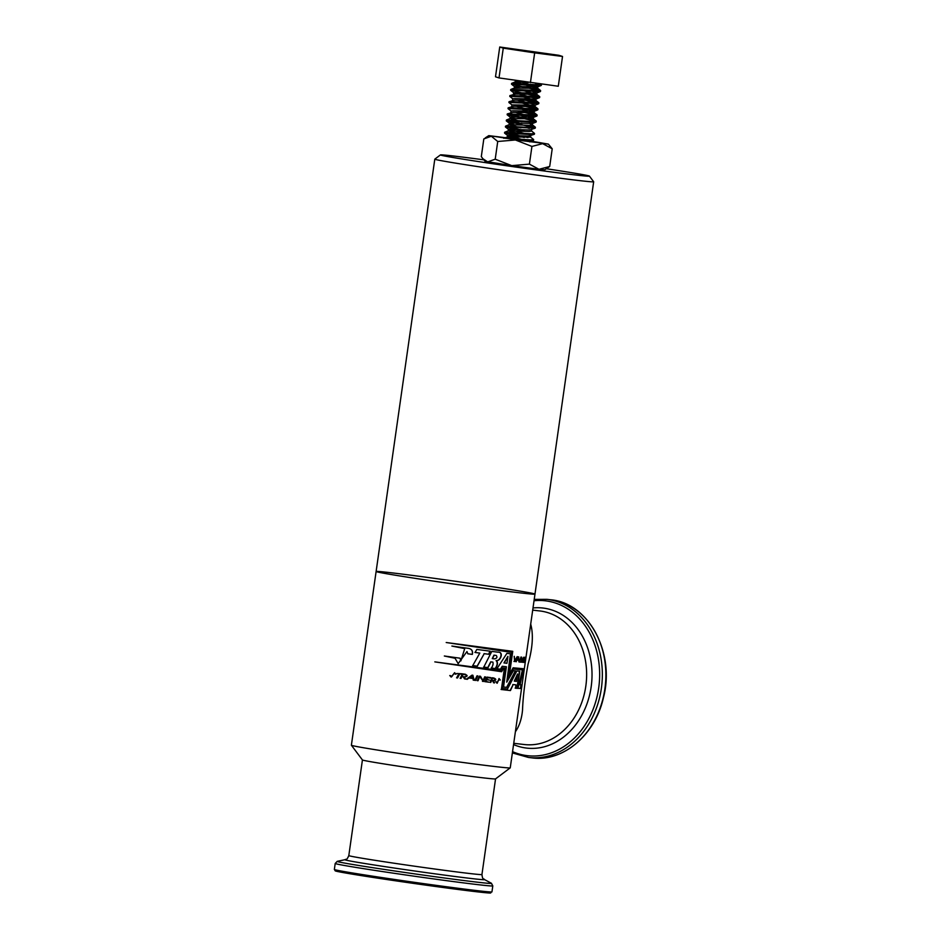 <?xml version="1.0" encoding="UTF-8"?>
<svg xmlns="http://www.w3.org/2000/svg" width="940" height="940" viewBox="0 0 940 940"><rect width="100%" height="100%" fill="white"/><g stroke="black" fill="none" stroke-linecap="round" stroke-linejoin="round"><path stroke-width="1.41" d="M529.408 164.136L511.748 165.64L538.984 169.294L544.707 169.787L549.7 166.498L538.984 169.294L529.408 164.136L531.934 146.429L515.402 139.989L497.73 141.494L491.338 136.241L483.818 138.92L481.304 156.628L482.937 158.778L487.696 161.892L495.216 159.201L497.73 141.494M482.937 158.778L485.146 161.316L511.748 165.64L495.216 159.201M521.77 139.778L488.8 135.63L548.361 144.114L552.215 148.79L542.639 143.644L531.934 146.429M549.7 166.498L552.215 148.79M525.014 140.448L498.729 137.076L518.528 140.248L538.432 142.715L531.088 141.376M548.361 144.114L531.476 141.212M538.373 142.727L531.018 141.4M524.532 140.412L498.788 137.099M498.835 137.111L524.073 140.389M530.947 141.435L538.314 142.739M593.669 181.772L534.978 594.104A80.229 1.481 8.1 0 1 455.336 584.269A80.229 1.481 8.1 0 1 376.118 571.496A80.229 1.481 8.1 0 0 455.336 584.269A80.229 1.481 8.1 0 0 534.978 594.104A80.229 1.481 8.1 0 0 502.395 588.252A80.229 1.481 8.1 0 0 419.663 576.361A80.229 1.481 8.1 0 0 376.118 571.496L434.797 159.154A80.229 1.481 8.1 0 0 434.797 159.154A80.229 1.481 8.1 0 0 514.027 171.926A80.229 1.481 8.1 0 0 593.669 181.772A80.229 1.481 8.1 0 0 593.657 181.737L589.427 176.109A75.259 1.387 8.1 0 0 558.877 170.657A75.259 1.387 8.1 0 0 546.351 168.73M505.379 138.286L530.736 139.895L533.65 139.531L530.618 137.146L530.83 135.619M527.951 137.581L504.651 132.281L531.605 133.797L534.519 133.421L531.335 130.801M520.701 129.661L505.579 126.125L532.475 127.687L535.26 127.112L529.69 125.361M521.571 123.551L506.449 120.014L533.344 121.577L536.129 121.002L507.259 113.963L537.128 115.091L523.31 111.331M510.115 108.523L508.129 107.853L511.007 107.794L537.997 108.981L524.179 105.233M510.984 102.413L508.998 101.743L511.877 101.685L538.867 102.871L525.049 99.123M511.853 96.303L509.868 95.633L512.746 95.575L539.736 96.761L525.918 93.013M512.723 90.193L510.737 89.523L513.616 89.476L540.606 90.651L526.788 86.903M513.593 84.083L511.607 83.413L514.486 83.366L538.561 84.917L541.475 84.553L540.606 83.965M514.721 139.708L530.63 140.659L533.356 140.448L532.91 139.813M524.309 137.522L504.545 133.045L531.5 134.561L534.226 134.338L533.779 133.703M525.178 131.412L505.414 126.935L535.283 128.075L506.319 120.896L535.965 122.13L533.45 120.79L507.189 114.786L536.834 116.019L534.32 114.692L518.105 111.038M511.113 111.085L508.023 108.617L537.704 109.91L535.189 108.582L518.974 104.927M511.701 106.408L511.924 104.881L508.893 102.507L538.761 103.635L519.844 98.817M512.852 98.876L509.762 96.397L539.442 97.69L536.928 96.362L510.632 90.287L540.312 91.579L537.798 90.252L511.501 84.177L538.456 85.681L541.37 85.317L535.436 83.308M483.865 159.847A75.259 1.387 8.1 0 0 440.437 154.912A75.259 1.387 8.1 0 0 514.732 166.909A75.259 1.387 8.1 0 0 589.427 176.109M376.118 571.496L351.384 745.232A80.229 1.481 8.1 0 0 351.396 745.255A80.229 1.481 8.1 0 0 430.614 758.004A80.229 1.481 8.1 0 0 510.244 767.863L534.978 594.104M510.244 767.863A80.229 1.481 8.1 0 0 510.255 767.839L495.545 778.896L481.938 874.541A67.234 1.246 8.1 0 1 415.198 866.292A67.234 1.246 8.1 0 1 348.811 855.588L362.429 759.943A67.234 1.246 8.1 0 0 428.816 770.636A67.234 1.246 8.1 0 0 495.545 778.896M449.767 675.519L451.165 677.07L454.326 673.181L455.971 674.18L454.596 672.699L451.705 676.741L449.767 675.519M524.779 658.564L525.166 658.623C524.873 653.711 524.496 664.204 524.179 660.938L524.05 660.926C524.05 665.156 525.343 657.636 524.638 659.116C524.908 657.683 525.049 657.518 525.072 658.623L525.154 657.236M523.85 661.913L524.179 660.938M524.05 660.926L524.144 662.43M524.661 657.753L525.072 658.623M521.43 662.195L523.604 657.272L521.7 661.525L521.665 657.119L521.43 662.195M522.722 662.3L523.615 662.359L523.004 661.842L524.602 657.33L523.803 657.283L522.722 662.3M474.829 680.325L475.605 680.431L477.779 675.919L477.015 675.813L474.829 680.325M469.142 677.987L472.879 678.492L473.349 680.125L474.195 680.243L472.902 675.261L472.045 675.143L466.369 679.185L469.013 677.963L472.879 678.492M458.814 673.816L456.64 677.846L457.545 677.975L459.719 673.945L461.681 673.733L456.734 673.522M460.118 678.316L460.906 678.422L462.95 674.38L464.748 674.638C468.578 675.049 464.959 677.752 462.844 676.53L464.677 678.95L465.664 679.091L464.207 677.117C467.979 676.377 468.061 675.378 464.466 674.121L462.386 673.827L460.201 678.339L461 678.445L463.044 674.403L465.429 674.755M465.512 674.297L464.466 674.121M483.606 667.024L487.801 667.576L490.715 661.831L492.865 662.113C493.43 663.675 492.948 665.661 491.444 668.046L495.439 668.563C497.789 665.073 498.071 662.418 496.308 660.597C500.762 661.337 503.969 651.643 498.082 652.207L491.796 651.408L483.806 667.059L488.024 667.611L490.95 661.866L492.807 662.101M502.524 666.319L506.413 666.777L503.535 686.999L506.954 687.399L515.731 670.925L513.393 670.678L506.742 682.158L510.784 653.829L506.895 653.37L496.931 668.751L500.738 669.221L502.242 666.272L506.413 666.777M475.076 652.454L479.811 653.089L472.75 665.579L477.297 666.19L484.218 653.676L488.777 654.275L490.245 651.197L476.827 649.423L475.076 652.454M460.095 658.212L444.338 656.002L455.054 658.27L458.191 663.664L466.969 651.549L467.826 653.782L472.338 654.405C473.067 651.115 471.868 649.117 468.731 648.4L451.917 646.062L464.724 648.612L460.87 660.914L460.095 658.212M519.362 662.019L520.725 662.136L519.761 661.572L520.901 657.048L519.362 662.019M517.235 660.127L518.657 660.28L518.962 661.971L518.704 656.837L515.954 661.666L516.882 660.08L518.657 660.28L518.716 657.436L517.517 659.668L518.668 659.786M513.933 661.431L514.627 661.525L517.517 656.707L514.65 660.82L514.192 656.355L514.627 661.525M516.836 670.972L507.494 689.043L502.312 688.433L505.191 668.211L502.9 667.941L501.243 670.655L434.821 661.877L501.631 671.712L503.17 669.174L504.251 669.303L501.373 689.525L510.455 690.571L513.17 684.567L515.99 684.861L515.519 688.186L517.353 688.35L519.785 671.254L516.836 670.972M489.893 682.299L490.539 682.381L492.313 678.28L493.935 678.492C495.768 679.855 495.239 680.501 492.337 680.443L493.759 682.793L494.534 682.898L493.43 680.995C496.449 680.114 496.543 679.115 493.723 677.987L492.043 677.775L490.128 682.334L490.786 682.417L492.56 678.316L494.005 678.504M495.709 681.688L497.131 683.274L499.034 679.103L500.291 680.043L499.093 678.574L497.342 682.863L495.709 681.688M479.858 676.753L483.395 681.465L485.475 676.929L484.699 676.835L483.007 680.619L480.481 676.271L479.365 676.13L477.262 680.654L478.025 680.748L479.67 676.73L478.025 680.748M490.715 677.611L486.932 677.117L484.958 681.664L488.847 682.17L485.874 681.347L486.568 679.702L489.611 680.102L486.803 679.315L487.484 677.67L490.715 677.611M511.912 652.431L508.34 677.564L513.264 669.01L522.452 669.868L517.964 688.339L520.713 688.503L521.418 684.896L520.067 684.849L523.533 668.728L513.134 667.8L509.515 674.109L512.758 651.326L446.206 642.514L511.912 652.431L446.206 642.502M530.712 624.136C533.544 634.488 532.663 647.813 528.08 664.098C524.861 681.606 523.004 696.963 522.523 710.147C521.688 718.936 519.315 726.138 515.39 731.755M499.022 77.926L558.289 86.245L562.531 56.459L558.995 55.319L499.739 47L495.498 76.786L499.022 77.926L503.264 48.151L534.66 52.875L530.418 82.661M534.66 52.875L562.531 56.459M499.739 47L503.264 48.151M519.221 140.048L507.447 136.888L530.618 137.146M520.09 133.938L508.317 130.778L529.208 131.471L531.488 131.036L531.699 129.508M520.96 127.828L509.186 124.668L530.078 125.361L532.357 124.938L530.113 123.833M521.829 121.718L510.056 118.558L533.227 118.828L517.623 114.445M507.318 113.916L513.087 112.342L534.096 112.718L518.492 108.335M508.188 107.806L513.957 106.232L534.966 106.608L519.362 102.225M509.057 101.696L514.826 100.122L535.835 100.498L520.231 96.115M509.927 95.586L515.696 94.012L536.705 94.388L521.101 90.005M519.315 88.019L514.533 86.55L514.309 88.078L537.574 88.278L515.179 81.98L528.538 82.379M529.96 141.728L507.577 135.431L528.55 136.053L534.226 134.338M528.398 134.467L508.446 129.321L529.42 129.943L535.095 128.228M529.267 128.357L525.754 127.394M514.098 124.668L509.374 123.305L511.56 123.034L532.569 123.41L532.357 124.938M530.137 122.247L526.623 121.284M514.967 118.558L510.244 117.195L512.429 116.924L533.438 117.3L515.837 112.448M510.831 112.518L511.055 110.99L513.299 110.814L534.308 111.19L516.706 106.349M511.924 104.881L534.966 105.257L533.109 104.035L517.576 100.239M512.57 100.298L512.793 98.771L515.038 98.594L535.835 99.158L533.979 97.925L513.722 92.766L536.705 93.048L530.971 90.745M514.533 86.55L537.786 86.75L515.437 80.405L515.179 81.98M508.011 677.517L513.264 669.01M512.923 668.951L522.452 669.868M517.576 688.28L520.713 688.503M520.325 688.444L521.019 684.837M523.145 668.669L520.067 684.849M512.429 651.279L509.515 674.109M484.746 681.629L488.847 682.17M486.568 679.702L485.874 681.347M486.344 679.667L489.611 680.102M487.484 677.67L486.803 679.315M487.261 677.634L490.598 678.069M482.455 681.324L483.395 681.465M483.184 681.43L485.263 676.894M480.305 676.248L483.007 680.619M477.097 680.619L477.849 680.725M496.99 683.239L498.882 679.091M499.34 679.925L500.291 680.043M500.01 679.996L498.952 678.551M497.213 682.828L496.12 681.735M493.5 682.757L494.534 682.898M494.276 682.851L493.43 680.995M493.171 680.948C496.179 680.067 496.273 679.068 493.465 677.952M504.897 668.164L502.312 688.433M434.868 661.877L501.631 671.712M501.337 671.665L503.17 669.174M502.877 669.127L504.251 669.303M501.079 689.478L510.455 690.571M510.103 690.524L513.17 684.567M512.817 684.52L515.99 684.861M515.144 688.127L517.353 688.35M516.976 688.292L519.409 671.195M517.529 674.004L514.274 681.136L516.483 681.371L517.529 674.004L514.627 681.183M514.286 661.466L517.164 656.661M514.298 656.343L514.65 660.82M515.614 661.607L516.354 661.701M516.001 661.654L516.882 660.08M518.998 661.96L520.725 662.136M444.35 655.991L455.007 658.259M458.168 663.652L466.969 651.549M467.721 653.758L472.338 654.405M472.197 654.369C472.938 651.091 471.739 649.093 468.613 648.377M451.893 646.05L464.724 648.612M460.835 660.902L460.013 658.2M474.935 652.431L479.811 653.089M472.609 665.555L477.297 666.19M477.132 666.166L484.218 653.676M484.03 653.641L488.777 654.275M488.565 654.24L490.022 651.161M503.229 686.952L506.954 687.399M506.625 687.352L515.367 670.878M510.467 653.782L506.742 682.158M496.673 668.704L500.738 669.221M500.456 669.174L502.242 666.272M507.929 656.343L503.957 662.923L506.93 663.299L507.929 656.343L504.251 662.97M491.209 668.011L495.439 668.563M495.192 668.516C497.519 665.038 497.812 662.383 496.05 660.55L496.308 660.597M496.05 660.55C500.48 661.29 503.676 651.596 497.824 652.16M496.214 655.45L493.958 655.145L492.266 658.599L494.452 658.893C496.966 658.329 497.554 657.189 496.214 655.45L494.193 655.192L492.501 658.646M464.677 674.615L465.382 674.744M464.572 678.927L465.664 679.091M465.547 679.068L464.207 677.117M464.102 677.094C467.85 676.354 467.932 675.355 464.36 674.098M456.57 677.822L457.545 677.975M457.474 677.952L459.719 673.945M459.637 673.921L461.505 674.192M473.196 680.102L474.195 680.243M474.03 680.207L472.75 675.237M466.252 679.162L467.345 679.315M467.227 679.291L469.013 677.963M472.209 675.731L469.612 677.587L472.785 678.022L472.209 675.731L469.741 677.611M474.665 680.302L475.605 680.431M475.44 680.395L477.614 675.884M522.335 662.242L523.615 662.359M524.05 660.056L523.392 660.021M524.52 657.812L523.874 657.777M451.153 677.07L454.267 673.158M454.972 674.039L455.971 674.18M455.912 674.168L454.561 672.688M451.705 676.741L450.636 675.649M348.811 855.588C346.355 861.205 346.296 858.479 345.015 859.701A70.512 1.304 8.1 0 0 414.528 870.981A70.512 1.304 8.1 0 0 484.441 879.546C483.548 878.007 482.737 880.604 481.938 874.541M345.015 859.701L337.272 861.334A77.95 1.433 8.1 0 0 414.129 873.8A77.95 1.433 8.1 0 0 491.42 883.271L484.441 879.546M334.358 869.453L335.274 870.863L342.325 872.414L422.918 884.728L475.922 891.672L489.587 893L491.949 891.884A79.594 1.469 8.1 0 1 412.954 882.12A79.594 1.469 8.1 0 1 334.358 869.453L335.204 863.472A79.594 1.469 8.1 0 0 413.8 876.139A79.594 1.469 8.1 0 0 492.807 885.903L491.42 883.271M340.08 870.981A78.384 1.445 8.1 0 0 412.778 883.295A78.384 1.445 8.1 0 0 486.027 891.755M532.698 610.13L539.842 610.953A67.234 54.391 96.6 0 1 586.09 684.038A67.234 54.391 96.6 0 1 524.285 744.527L513.745 743.305M533.015 607.945A70.512 57.046 96.6 0 1 591.166 686.858A70.512 57.046 96.6 0 1 513.569 744.586M534.038 600.754A77.95 63.062 96.6 0 1 598.698 687.974A77.95 63.062 96.6 0 1 512.559 751.648M534.226 599.391L546.951 599.344A79.594 64.39 96.6 0 1 601.694 685.859A79.594 64.39 96.6 0 1 528.527 757.464L512.382 752.928M546.951 599.344L550.476 599.755A79.594 64.39 96.6 0 1 605.219 686.259A79.594 64.39 96.6 0 1 532.052 757.875L528.527 757.464M488.8 135.63L485.275 137.898M533.544 140.295L533.65 139.531M534.413 134.185L534.519 133.421M535.283 128.075L535.389 127.311M536.153 121.965L536.258 121.201M537.022 115.855L537.128 115.091M537.891 109.745L537.997 108.981M538.761 103.635L538.867 102.871M539.63 97.525L539.736 96.761M540.5 91.427L540.606 90.663M541.37 85.317L541.475 84.553M504.545 133.045L504.651 132.281M505.414 126.935L505.52 126.171M506.284 120.837L506.39 120.073M507.154 114.727L507.259 113.963M508.023 108.617L508.129 107.853M508.893 102.507L508.998 101.743M509.762 96.397L509.868 95.633M510.632 90.287L510.737 89.523M511.501 84.177L511.607 83.413M440.437 154.912L434.821 159.13M362.429 759.955L351.396 745.255M335.204 863.472L337.272 861.334M491.949 891.884L492.807 885.903M550.476 599.755C588.593 602.74 615.453 652.83 603.398 697.832C595.114 735.033 562.954 762.234 532.052 757.875M503.84 138.345L507.447 136.888M504.71 132.235L508.317 130.778M505.579 126.125L509.186 124.668M535.26 127.112L532.205 124.691M506.449 120.014L510.056 118.558M536.129 121.002L533.074 118.593M536.999 114.892L533.944 112.483M537.868 108.782L534.813 106.373M538.738 102.671L535.683 100.263M539.607 96.562L536.552 94.153M510.796 89.476L514.403 88.008M540.476 90.452L537.422 88.043M511.666 83.366L515.273 81.898M507.353 136.958L507.577 135.431M508.223 130.848L508.446 129.321M509.092 124.738L509.315 123.211M509.962 118.628L510.185 117.1M533.227 118.828L533.438 117.3M534.096 112.718L534.308 111.19M534.966 106.608L535.177 105.08M535.835 100.498L536.047 98.97M513.44 94.188L513.663 92.66M536.705 94.388L536.916 92.86M537.574 88.278L537.786 86.75M529.749 141.917L533.356 140.448M507.635 135.525L504.58 133.116M508.505 129.415L505.45 127.006M509.374 123.305L506.319 120.896M532.357 123.587L535.965 122.13M510.244 117.195L507.189 114.786M533.227 117.477L536.834 116.019M534.096 111.367L537.704 109.91M534.966 105.257L538.573 103.8M535.835 99.158L539.442 97.69M513.722 92.766L510.667 90.346M536.705 93.048L540.312 91.579M514.591 86.656L511.536 84.236M537.574 86.938L541.182 85.469"/></g></svg>

